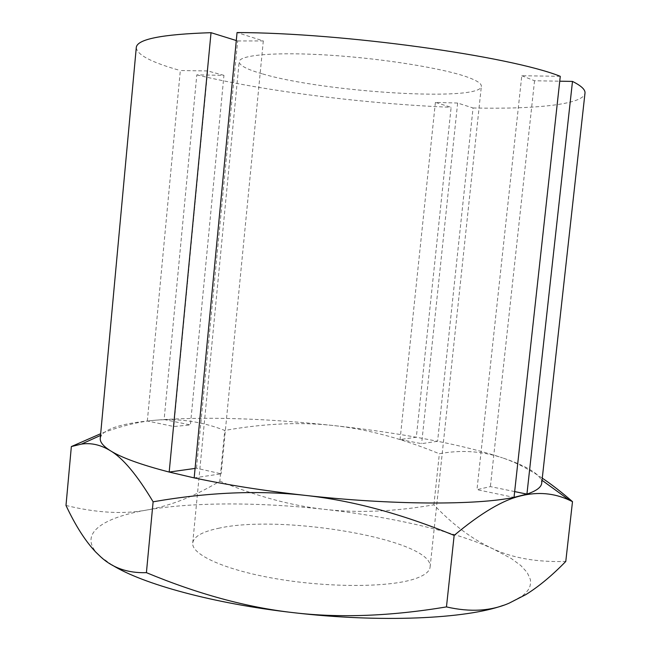 <?xml version="1.0" encoding="UTF-8"?>
<svg xmlns="http://www.w3.org/2000/svg" width="651" height="651" viewBox="0 0 651 651"><rect width="100%" height="100%" fill="white"/><g stroke="black" fill="none" stroke-linecap="round" stroke-linejoin="round"><path stroke-width="0.49" stroke-dasharray="3.25 2.44" d="M218.337 528.335C281.631 513.672 433.802 539.695 430.108 567.021C429.619 571.619 424.493 575.565 414.728 578.861C389.591 587.381 330.317 587.829 277.977 579.056C225.547 570.341 191.077 554.644 192.729 542.91C193.835 536.514 202.371 531.655 218.337 528.335M262.654 73.929C323.881 92.173 480.397 102.069 481.366 86.323C481.65 83.694 477.167 80.683 467.923 77.282C444.104 68.518 384.554 58.745 330.505 55.245C276.358 51.689 239.283 54.928 239.169 61.723C239.316 65.466 247.144 69.535 262.654 73.929M457.645 103.045L435.389 102.41L451.127 107.301L416.323 437.236L400.064 439.531L421.628 443.665L437.594 441.264C462.885 446.342 484.531 451.875 502.539 457.873C481.96 451.07 460.892 449.695 439.352 453.747C401.862 438.416 366.521 429.009 333.328 425.518C300.135 421.856 263.956 423.492 224.774 430.433C202.201 421.645 179.106 418.235 155.491 420.196L164.125 419.529C213.007 416.697 269.408 418.699 333.328 425.518C362.127 428.635 389.794 432.541 416.323 437.236L437.594 441.264L473.057 107.976L457.645 103.045L421.628 443.665M514.656 491.586L490.382 486.598L476.971 489.666L514.021 497.38M194.169 477.891L221.137 473.83L196.48 468.207L195.08 468.411M100.254 438.269L101.564 434.966C107.13 428.366 122.388 423.711 147.329 421.002L173.809 426.519L190.409 424.924L164.125 419.529L196.805 74.865L223.944 75.345L190.409 424.924M223.944 75.345L207.677 70.951L180.319 70.528L147.329 421.002L155.491 420.196C138.915 421.579 120.647 426.088 100.677 433.712M65.995 505.453C96.551 512.931 123.56 514.445 147.012 509.985C170.733 505.729 195.007 496.119 219.835 481.154L224.774 430.433M219.835 481.154C256.746 496.371 291.729 505.778 324.784 509.367C357.798 513.143 394.172 511.629 433.908 504.818C452.836 524.771 472.414 539.378 492.628 548.647C512.54 558.062 536.92 562.334 565.776 561.447M433.908 504.818L439.352 453.747M542.275 478.168C528.4 468.85 515.153 462.088 502.539 457.873C524.413 465.188 537.27 472.431 541.111 479.608L541.722 483.115M112.053 564.987L100.523 556.67L96.405 552.52C79.512 532.835 103.704 517.423 147.012 509.985C193.575 501.888 260.213 502.181 324.784 509.367C389.322 516.528 452.844 530.72 492.628 548.647L511.458 558.631L520.784 565.516L527.172 572.473L530.345 579.406L530.63 582.824L530.02 586.185L528.482 589.489L525.992 592.695L522.525 595.803L509.163 603.152L503.418 605.316M236.289 40.533L237.656 40.956L196.48 468.207M237.656 40.956L263.313 40.94L237.062 32.55M263.313 40.94L221.137 473.83M435.389 102.41L400.064 439.531M207.677 70.951L173.809 426.519M560.275 76.322L521.785 75.736L476.971 489.666M521.785 75.736L534.544 80.757L559.738 81.196M534.544 80.757L490.382 486.598M196.805 74.865C263.395 91.14 366.448 103.948 451.127 107.301M473.057 107.976C534.959 109.335 583.491 104.583 584.989 93.174M136.279 47.596C136.97 54.839 151.642 62.488 180.319 70.528M430.108 567.021L481.366 86.323M96.405 552.52L95.884 552.211M522.525 595.803L525.715 594.672M101.564 434.966L100.523 435.438M541.111 479.608L542.039 480.283M192.729 542.91L239.169 61.723"/><path stroke-width="0.98" d="M559.738 81.196L572.489 81.416C581.278 85.802 585.452 89.716 584.989 93.174L541.722 483.115C541.331 487.257 536.4 490.919 526.928 494.109L514.021 497.38C476.654 505.249 391.837 505.119 305.148 495.37C351.735 500.383 401.398 513.72 454.154 535.391C480.894 513.045 503.166 499.854 520.979 495.818C538.052 491.651 554.18 493.1 569.373 500.163L572.498 501.628C561.626 492.213 551.552 484.393 542.275 478.168M572.489 81.416L526.928 494.109L514.656 491.586M195.08 468.411L169.187 472.056C140.941 464.741 121.322 457.62 110.344 450.704C122.819 457.954 137.076 474.986 153.115 501.807C207.881 492.254 258.561 490.113 305.148 495.37C264.135 490.764 227.142 484.938 194.169 477.891L169.187 472.056L211.03 32.68L236.289 40.533M572.498 501.628L565.776 561.447C551.91 575.687 538.556 586.763 525.715 594.672L509.163 603.152C491.017 611.11 470.112 612.355 446.464 606.911C390.6 616.212 339.545 618.125 293.3 612.648C246.989 607.432 198.018 594.103 146.41 572.66C127.848 573.246 112.55 567.916 100.523 556.67L95.884 552.211C85.476 541.298 75.508 525.715 65.995 505.453L71.35 446.562L81.416 444.112C91.083 442.623 100.726 444.82 110.344 450.704C103.216 446.179 99.855 442.037 100.254 438.269L136.279 47.596C136.824 39.239 161.741 34.267 211.03 32.68M100.677 433.712L71.35 446.562M446.464 606.911L454.154 535.391M146.41 572.66L153.115 501.807M503.418 605.316C466.157 618.873 380.534 622.909 293.3 612.648C213.406 603.615 142.414 583.988 112.053 564.987M514.021 497.38L560.275 76.322C510.115 56.189 343.508 32.819 237.062 32.55L194.169 477.891M100.523 435.438L81.416 444.112M542.039 480.283L569.373 500.163"/></g></svg>
